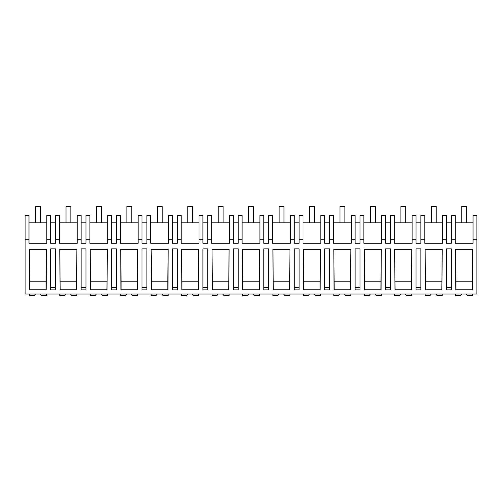 <?xml version="1.0" encoding="UTF-8"?>
<svg xmlns="http://www.w3.org/2000/svg" width="502" height="502" viewBox="0 0 502 502"><rect width="100%" height="100%" fill="white"/><g stroke="black" fill="none" stroke-linecap="round" stroke-linejoin="round"><path stroke-width="0.75" d="M476.9 239.761L476.9 294.04L25.1 294.04L25.1 215.496L28.991 215.496L28.991 243.25L46.805 243.25L46.805 239.761L50.671 239.761L50.671 243.25L55.546 243.25L55.546 239.761L59.437 239.761L59.437 243.25L77.252 243.25L77.252 239.761L81.117 239.761L81.117 243.25L85.993 243.25L85.993 239.761L89.877 239.761L89.877 243.25L107.698 243.25L107.698 239.761L111.563 239.761L111.563 243.25L116.433 243.25L116.433 239.761L120.323 239.761L120.323 243.25L138.138 243.25L138.138 239.761L142.01 239.761L142.01 243.25L146.879 243.25L146.879 239.761L150.769 239.761L150.769 243.25L168.584 243.25L168.584 239.761L172.45 239.761L172.45 243.25L177.325 243.25L177.325 239.761L181.216 239.761L181.216 243.25L199.03 243.25L199.03 239.761L202.896 239.761L202.896 243.25L207.772 243.25L207.772 239.761L211.656 239.761L211.656 243.25L229.477 243.25L229.477 239.761L233.342 239.761L233.342 243.25L238.212 243.25L238.212 239.761L242.102 239.761L242.102 243.25L259.917 243.25L259.917 239.761L263.788 239.761L263.788 243.25L268.658 243.25L268.658 239.761L272.548 239.761L272.548 243.25L290.363 243.25L290.363 239.761L294.228 239.761L294.228 243.25L299.104 243.25L299.104 239.761L302.995 239.761L302.995 243.25L320.809 243.25L320.809 239.761L324.675 239.761L324.675 243.25L329.55 243.25L329.55 239.761L333.435 239.761L333.435 243.25L351.256 243.25L351.256 239.761L355.121 239.761L355.121 243.25L359.99 243.25L359.99 239.761L363.881 239.761L363.881 243.25L381.696 243.25L381.696 239.761L385.567 239.761L385.567 243.25L390.437 243.25L390.437 239.761L394.327 239.761L394.327 243.25L412.142 243.25L412.142 239.761L416.007 239.761L416.007 243.25L420.883 243.25L420.883 239.761L424.774 239.761L424.774 243.25L442.588 243.25L442.588 239.761L446.454 239.761L446.454 243.25L451.329 243.25L451.329 239.761L455.214 239.761L455.214 243.25L473.035 243.25L473.035 239.761L476.9 239.761L476.9 215.496L473.035 215.496L473.035 239.761M25.1 239.761L28.991 239.761M46.422 249.274L46.171 289.779L29.605 289.779L29.354 249.274L46.422 249.274L46.027 281.227L29.75 281.227L29.354 249.274M451.329 248.854L446.454 248.854L446.454 289.867L451.329 289.867L451.329 248.854M55.546 248.854L50.671 248.854L50.671 289.867L55.546 289.867L55.546 248.854M425.138 249.274L425.382 289.779L441.955 289.779L442.199 249.274L425.138 249.274L425.527 289.779M355.121 248.854L355.121 289.867L359.99 289.867L359.99 248.854L355.121 248.854M85.993 248.854L81.117 248.854L81.117 289.867L85.993 289.867L85.993 248.854M90.241 249.274L90.492 289.779L107.058 289.779L107.309 249.274L90.241 249.274L90.636 289.779M144.444 248.854L142.01 248.854L142.01 289.867L146.879 289.867L146.879 248.854L144.444 248.854M113.998 248.854L111.563 248.854L111.563 289.867L116.433 289.867L116.433 248.854L113.998 248.854M238.212 248.854L233.342 248.854L233.342 289.867L238.212 289.867L238.212 248.854M168.201 249.274L151.133 249.274L151.384 289.779L167.95 289.779L168.201 249.274L167.806 281.227L151.529 281.227L151.133 249.274M272.912 249.274L273.163 289.779L289.729 289.779L289.98 249.274L272.912 249.274L273.308 289.779M268.658 289.867L263.788 289.867L263.788 248.854L268.658 248.854L268.658 289.867M198.641 249.274L181.58 249.274L181.824 289.779L198.397 289.779L198.641 249.274L198.252 281.227L181.969 281.227L181.58 249.274M228.837 289.779L212.271 289.779L212.02 249.274L229.088 249.274L228.837 289.779M205.331 248.854L202.896 248.854L202.896 289.867L207.772 289.867L207.772 248.854L205.331 248.854M242.466 249.274L242.717 289.779L259.283 289.779L259.534 249.274L242.466 249.274L242.861 289.779M174.891 289.867L172.45 289.867L172.45 248.854L177.325 248.854L177.325 289.867L174.891 289.867M76.618 289.779L60.045 289.779L59.801 249.274L76.862 249.274L76.618 289.779M394.691 249.274L394.942 289.779L411.508 289.779L411.759 249.274L394.691 249.274L395.087 289.779M390.437 289.867L385.567 289.867L385.567 248.854L390.437 248.854L390.437 289.867M320.42 249.274L303.359 249.274L303.603 289.779L320.176 289.779L320.42 249.274L320.031 281.227L303.748 281.227L303.359 249.274M350.616 289.779L334.05 289.779L333.799 249.274L350.867 249.274L350.616 289.779M327.109 248.854L324.675 248.854L324.675 289.867L329.55 289.867L329.55 248.854L327.109 248.854M364.245 249.274L364.496 289.779L381.062 289.779L381.313 249.274L364.245 249.274L364.64 289.779M296.669 289.867L294.228 289.867L294.228 248.854L299.104 248.854L299.104 289.867L296.669 289.867M137.755 249.274L137.504 289.779L120.938 289.779L120.687 249.274L137.755 249.274L137.36 281.227L121.082 281.227L120.687 249.274M472.646 249.274L472.395 289.779L455.829 289.779L455.578 249.274L472.646 249.274L472.25 281.227L455.973 281.227L455.578 249.274M418.448 289.867L416.007 289.867L416.007 248.854L420.883 248.854L420.883 289.867L418.448 289.867M55.546 222.8L50.671 222.8M46.805 239.761L46.805 215.496L50.671 215.496L50.671 239.761M46.805 222.8L28.991 222.8M55.546 287.715L50.671 287.715M29.75 289.779L29.75 281.227M46.027 289.779L46.027 281.227M455.214 239.761L455.214 215.496L451.329 215.496L451.329 239.761M451.329 222.8L446.454 222.8M451.329 287.715L446.454 287.715M472.25 289.779L472.25 281.227M455.973 289.779L455.973 281.227M473.035 222.8L455.214 222.8M59.437 239.761L59.437 215.496L55.546 215.496L55.546 239.761M81.117 239.761L81.117 215.496L77.252 215.496L77.252 239.761M85.993 287.715L81.117 287.715M76.473 289.779L76.862 249.274M60.19 289.779L59.801 249.274M76.473 281.227L60.19 281.227M85.993 222.8L81.117 222.8M77.252 222.8L59.437 222.8M89.877 239.761L89.877 215.496L85.993 215.496L85.993 239.761M111.563 239.761L111.563 215.496L107.698 215.496L107.698 239.761M116.433 287.715L111.563 287.715M106.913 289.779L107.309 249.274M106.913 281.227L90.636 281.227M116.433 222.8L111.563 222.8M107.698 222.8L89.877 222.8M120.323 239.761L120.323 215.496L116.433 215.496L116.433 239.761M142.01 239.761L142.01 215.496L138.138 215.496L138.138 239.761M146.879 287.715L142.01 287.715M137.36 289.779L137.36 281.227M121.082 289.779L121.082 281.227M146.879 222.8L142.01 222.8M138.138 222.8L120.323 222.8M150.769 239.761L150.769 215.496L146.879 215.496L146.879 239.761M172.45 239.761L172.45 215.496L168.584 215.496L168.584 239.761M177.325 287.715L172.45 287.715M167.806 289.779L167.806 281.227M151.529 289.779L151.529 281.227M177.325 222.8L172.45 222.8M168.584 222.8L150.769 222.8M181.216 239.761L181.216 215.496L177.325 215.496L177.325 239.761M202.896 239.761L202.896 215.496L199.03 215.496L199.03 239.761M207.772 287.715L202.896 287.715M198.252 289.779L198.252 281.227M181.969 289.779L181.969 281.227M207.772 222.8L202.896 222.8M199.03 222.8L181.216 222.8M211.656 239.761L211.656 215.496L207.772 215.496L207.772 239.761M233.342 239.761L233.342 215.496L229.477 215.496L229.477 239.761M238.212 287.715L233.342 287.715M228.692 289.779L229.088 249.274M212.415 289.779L212.02 249.274M228.692 281.227L212.415 281.227M238.212 222.8L233.342 222.8M229.477 222.8L211.656 222.8M242.102 239.761L242.102 215.496L238.212 215.496L238.212 239.761M263.788 239.761L263.788 215.496L259.917 215.496L259.917 239.761M268.658 287.715L263.788 287.715M259.139 289.779L259.534 249.274M259.139 281.227L242.861 281.227M268.658 222.8L263.788 222.8M259.917 222.8L242.102 222.8M272.548 239.761L272.548 215.496L268.658 215.496L268.658 239.761M294.228 239.761L294.228 215.496L290.363 215.496L290.363 239.761M299.104 287.715L294.228 287.715M289.585 289.779L289.98 249.274M289.585 281.227L273.308 281.227M299.104 222.8L294.228 222.8M290.363 222.8L272.548 222.8M302.995 239.761L302.995 215.496L299.104 215.496L299.104 239.761M324.675 239.761L324.675 215.496L320.809 215.496L320.809 239.761M329.55 287.715L324.675 287.715M320.031 289.779L320.031 281.227M303.748 289.779L303.748 281.227M329.55 222.8L324.675 222.8M320.809 222.8L302.995 222.8M333.435 239.761L333.435 215.496L329.55 215.496L329.55 239.761M355.121 239.761L355.121 215.496L351.256 215.496L351.256 239.761M359.99 287.715L355.121 287.715M350.471 289.779L350.867 249.274M334.194 289.779L333.799 249.274M350.471 281.227L334.194 281.227M359.99 222.8L355.121 222.8M351.256 222.8L333.435 222.8M363.881 239.761L363.881 215.496L359.99 215.496L359.99 239.761M385.567 239.761L385.567 215.496L381.696 215.496L381.696 239.761M390.437 287.715L385.567 287.715M380.918 289.779L381.313 249.274M380.918 281.227L364.64 281.227M390.437 222.8L385.567 222.8M381.696 222.8L363.881 222.8M394.327 239.761L394.327 215.496L390.437 215.496L390.437 239.761M416.007 239.761L416.007 215.496L412.142 215.496L412.142 239.761M420.883 287.715L416.007 287.715M411.364 289.779L411.759 249.274M411.364 281.227L395.087 281.227M420.883 222.8L416.007 222.8M412.142 222.8L394.327 222.8M424.774 239.761L424.774 215.496L420.883 215.496L420.883 239.761M446.454 239.761L446.454 215.496L442.588 215.496L442.588 239.761M441.81 289.779L442.199 249.274M441.81 281.227L425.527 281.227M442.588 222.8L424.774 222.8M40.047 294.04L41.352 295.64L46.41 295.64L46.41 294.04M35.485 294.04L34.18 295.64L29.361 295.64L29.361 294.04M70.493 294.04L71.792 295.64L76.856 295.64L76.856 294.04M65.925 294.04L64.626 295.64L59.807 295.64L59.807 294.04M100.94 294.04L102.239 295.64L107.302 295.64L107.302 294.04M96.371 294.04L95.073 295.64L90.253 295.64L90.253 294.04M131.38 294.04L132.685 295.64L137.743 295.64L137.743 294.04M126.818 294.04L125.513 295.64L120.7 295.64L120.7 294.04M161.826 294.04L163.131 295.64L168.189 295.64L168.189 294.04M157.264 294.04L155.959 295.64L151.14 295.64L151.14 294.04M192.272 294.04L193.571 295.64L198.635 295.64L198.635 294.04M187.704 294.04L186.405 295.64L181.586 295.64L181.586 294.04M222.719 294.04L224.017 295.64L229.081 295.64L229.081 294.04M218.15 294.04L216.851 295.64L212.032 295.64L212.032 294.04M253.159 294.04L254.464 295.64L259.521 295.64L259.521 294.04M248.597 294.04L247.291 295.64L242.479 295.64L242.479 294.04M283.605 294.04L284.91 295.64L289.968 295.64L289.968 294.04M279.043 294.04L277.738 295.64L272.919 295.64L272.919 294.04M314.051 294.04L315.35 295.64L320.414 295.64L320.414 294.04M309.483 294.04L308.184 295.64L303.365 295.64L303.365 294.04M344.497 294.04L345.796 295.64L350.86 295.64L350.86 294.04M339.929 294.04L338.63 295.64L333.811 295.64L333.811 294.04M374.938 294.04L376.243 295.64L381.3 295.64L381.3 294.04M370.376 294.04L369.07 295.64L364.257 295.64L364.257 294.04M405.384 294.04L406.689 295.64L411.747 295.64L411.747 294.04M400.822 294.04L399.517 295.64L394.697 295.64L394.697 294.04M435.83 294.04L437.129 295.64L442.193 295.64L442.193 294.04M431.262 294.04L429.963 295.64L425.144 295.64L425.144 294.04M466.276 294.04L467.575 295.64L472.639 295.64L472.639 294.04M461.708 294.04L460.409 295.64L455.59 295.64L455.59 294.04M35.554 206.36L40.43 206.36L40.43 222.8L35.554 222.8L35.554 206.36M66 206.36L70.87 206.36L70.87 222.8L66 222.8L66 206.36M96.447 206.36L101.316 206.36L101.316 222.8L96.447 222.8L96.447 206.36M126.893 206.36L131.762 206.36L131.762 222.8L126.893 222.8L126.893 206.36M157.333 206.36L162.209 206.36L162.209 222.8L157.333 222.8L157.333 206.36M187.779 206.36L192.649 206.36L192.649 222.8L187.779 222.8L187.779 206.36M218.226 206.36L223.095 206.36L223.095 222.8L218.226 222.8L218.226 206.36M248.672 206.36L253.541 206.36L253.541 222.8L248.672 222.8L248.672 206.36M279.112 206.36L283.988 206.36L283.988 222.8L279.112 222.8L279.112 206.36M309.558 206.36L314.428 206.36L314.428 222.8L309.558 222.8L309.558 206.36M340.005 206.36L344.874 206.36L344.874 222.8L340.005 222.8L340.005 206.36M370.451 206.36L375.32 206.36L375.32 222.8L370.451 222.8L370.451 206.36M400.891 206.36L405.767 206.36L405.767 222.8L400.891 222.8L400.891 206.36M431.337 206.36L436.207 206.36L436.207 222.8L431.337 222.8L431.337 206.36M461.784 206.36L466.653 206.36L466.653 222.8L461.784 222.8L461.784 206.36"/></g></svg>
